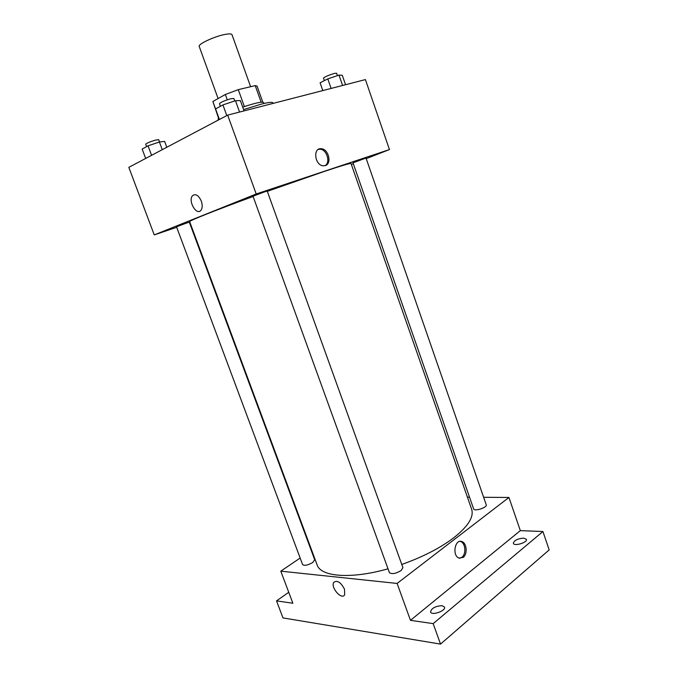 <?xml version="1.0" encoding="UTF-8"?>
<svg xmlns="http://www.w3.org/2000/svg" width="678" height="678" viewBox="0 0 678 678"><rect width="100%" height="100%" fill="white"/><g stroke="black" fill="none" stroke-linecap="round" stroke-linejoin="round"><path stroke-width="1.02" d="M250.614 86.708L231.995 34.671C231.562 33.756 229.342 33.663 225.325 34.383C214.79 36.214 197.645 44.197 199.23 46.468L218.104 98.547M218.799 117.828L212.867 101.48L218.519 118.091M212.867 101.48L225.342 94.496L238.283 89.649L255.225 85.614L257.072 86.131L262.784 102.149M227.266 99.827L225.342 94.496M261.149 102.192L255.225 85.614M244.368 106.582L238.283 89.649M242.724 107.141C255.208 102.98 262.174 101.446 263.615 102.531L263.954 103.48M218.469 119.853L218.13 118.904L218.808 117.828M273.098 103.403L272.903 102.87C272.395 101.895 268.513 102.319 261.25 104.141L243.597 109.573M219.375 119.404L213.824 122.43M176.712 227.291L154.245 234.902L128.82 167.347L227.664 115.116L365.417 79.589L389.452 149.575L366.222 158.652M154.245 234.902L256.208 193.993L227.664 115.116M201.315 201.103C202.646 205.146 202.485 208.256 200.832 210.426C196.298 215.951 187.679 200.4 192.611 195.628C195.713 193.51 198.62 195.34 201.315 201.103C198.62 195.34 195.713 193.51 192.611 195.628L192.611 195.628C187.679 200.4 196.298 215.951 200.841 210.426M401.774 564.469C422.801 556.969 440.132 548.078 453.752 537.781C468.134 526.365 474.091 516.856 471.625 509.254L351.034 163.534C350.67 163.008 341.865 165.602 324.618 171.331L267.318 191.34M253.114 196.501C215.138 210.392 188.501 221.028 189.645 221.63L317.109 564.884C320.652 576.766 350.848 579.419 388.011 568.808M190.069 222.765L189.594 222.918M353.306 163.703L351.357 164.457M256.208 193.993L389.452 149.575M186.492 223.07L176.517 226.783L302.591 564.588C304.456 565.961 307.829 565.283 312.702 562.537L314.711 559.782L189.332 222.206L186.492 223.07M264.556 191.874L253.004 196.205L389.375 572.571C391.74 574.41 395.664 573.732 401.139 570.537L402.918 567.63L267.234 191.094L264.556 191.874M352.992 162.796L366.027 158.067L486.245 504.813C487.524 507.483 474.253 511.771 473.617 508.89L352.992 162.796M325.254 165.593L323.152 165.796C314.626 165.237 312.744 147.44 321.33 148.728C328.644 149.033 332.084 163.822 325.254 165.593M318.38 149.363L320.16 149.228C326.94 149.491 330.796 162.822 324.94 165.686M300.151 558.045L280.794 571.164L397.122 583.436L508.941 497.466L483.634 497.288M469.54 497.194L467.413 497.177M397.122 583.436L410.47 620.336L433.174 623.624L440.522 644.1L282.972 617.912L276.531 600.878L292.871 603.25L280.794 571.164M344.517 589.241L344.67 594.792C341.754 600.411 330.347 587.36 333.762 582.385C337.212 579.936 340.797 582.216 344.517 589.241C340.805 582.216 337.22 579.927 333.771 582.385L333.762 582.385M440.522 644.1L549.18 549.9L542.925 531.527L520.331 530.628L508.941 497.466M410.47 620.336L520.331 530.628M463.193 557.401L458.879 558.045C451.777 555.324 455.175 538.23 462.082 541.663C466.888 543.375 467.659 554.214 463.193 557.401M460.065 541.358L460.777 541.595C465.583 543.298 466.354 554.129 461.887 557.308L459.582 558.291M344.67 594.784C341.754 600.411 330.347 587.36 333.771 582.385M288.752 592.301L276.531 600.878M442.115 605.683L444.522 607.056C446.26 610.785 431.572 615.946 430.555 611.963C431.496 608.2 435.344 606.107 442.115 605.683M523.687 538.12L526.382 539.315C527.815 542.434 514.102 546.629 513.331 543.315C514.127 540.4 517.577 538.663 523.687 538.12M433.174 623.624L542.925 531.527M322.813 90.581L320.092 82.801L327.796 78.885L339 75.097L342.28 75.292L345.543 84.716M331.118 88.437L327.796 78.885M342.602 85.479L339 75.097M337.441 75.622L336.61 73.224L334.517 73.394C328.61 75.156 324.931 76.733 323.482 78.123L324.355 80.631M219.409 119.481L215.579 108.929L222.935 104.912L235.469 100.7L240.368 100.59L244.072 110.887M226.791 115.582L222.935 104.912M239.554 112.048L235.469 100.7M234.749 100.937L233.868 98.496L230.961 98.725C224.588 100.581 220.757 102.217 219.469 103.658L220.426 106.285M145.668 158.44L142.151 149.05L148.041 145.829L159.398 141.982L164.635 141.414L166.813 147.27M151.575 155.321L148.041 145.829M162.254 149.677L159.398 141.982M159.533 141.965L158.686 139.693L155.635 140.075C150.033 141.736 146.719 143.117 145.702 144.211L146.601 146.618M320.16 149.228L321.33 148.728M460.777 541.595L462.082 541.663"/></g></svg>
